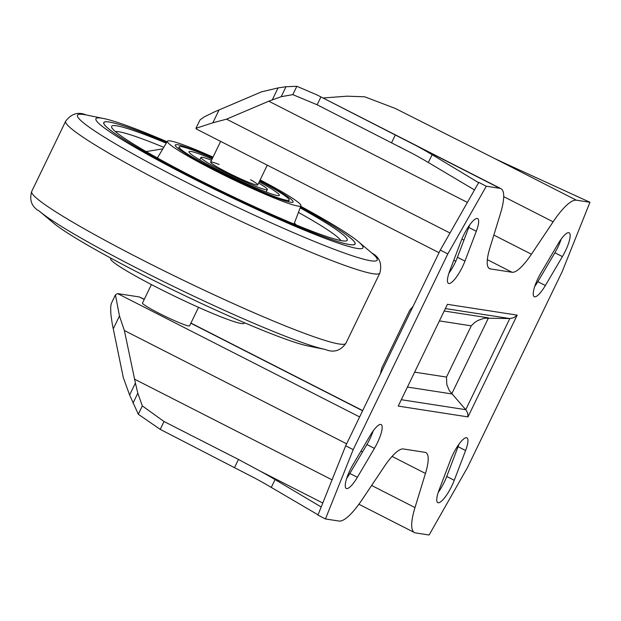 <?xml version="1.0" encoding="UTF-8"?>
<svg xmlns="http://www.w3.org/2000/svg" width="621" height="621" viewBox="0 0 621 621"><rect width="100%" height="100%" fill="white"/><g stroke="black" fill="none" stroke-linecap="round" stroke-linejoin="round"><path stroke-width="0.93" d="M439.031 252.693L196.213 128.943L195.933 128.306L200.094 119.845L204.154 116.942L214.501 111.873L261.449 91.869L278.053 87.926L285.963 86.73L296.854 86.296L316.881 94.866L417.102 146.145A87.235 6.994 -154.2 0 1 432.131 154.683L428.343 162.508A87.235 6.994 25.8 0 0 413.314 153.969L317.137 104.786L292.825 94.64L281.15 96.697L268.777 101.192L467.396 202.415M321.189 506.992L275.072 479.583L271.284 487.407A87.235 6.994 25.8 0 0 256.256 478.869L160.226 429.375L138.312 414.261L129.61 394.995L123.307 377.622L112.184 323.533L110.872 314.234L110.654 307.232L111.213 303.708L115.428 294.835L117.61 293.593L139.29 296.947L144.297 299.299M339.035 521.058A52.343 13.243 117 0 0 362.276 499.416L383.972 467.008A43.617 11.031 117 0 1 403.34 448.967L425.012 452.329A43.617 11.031 117 0 1 425.897 452.608A43.617 11.031 117 0 1 425.455 473.435L414.991 507.574A52.343 13.243 117 0 0 414.463 532.562A52.343 13.243 117 0 0 415.519 532.903L429.103 535.007L467.582 467.334L562.199 271.61L589.95 202.275L576.366 200.172A52.343 13.243 117 0 0 553.125 221.821L531.429 254.222A43.617 11.031 117 0 1 512.061 272.262L490.388 268.909A43.617 11.031 117 0 1 489.503 268.621A43.617 11.031 117 0 1 489.946 247.802L500.417 213.655A52.343 13.243 117 0 0 500.937 188.668A52.343 13.243 117 0 0 499.882 188.334L486.297 186.23L447.819 253.904L353.202 449.62L325.451 518.954L339.035 521.058M589.95 202.275L513.575 167.297A87.235 6.994 -154.2 0 1 493.586 157.99L395.282 108.442L364.706 96.806L346.992 96.185L323.021 97.994M195.933 128.306L212.863 122.787L226.556 119.154L268.777 101.192M115.428 294.835L119.465 315.996L124.379 330.527L135.401 383.025L129.61 394.995M275.072 479.583A87.235 6.994 -154.2 0 0 260.036 471.044L238.472 459.455L164.022 421.512L142.341 405.924L137.815 393.186L135.401 383.025M271.284 487.407L318.045 514.84L345.68 445.793L440.297 250.069L478.62 182.675L432.131 154.683M428.343 162.508L474.491 189.933M345.68 445.793L353.202 449.62M440.297 250.069L447.819 253.904M562.409 256.597A19.631 4.968 117 0 0 569.131 232.782A19.631 4.968 117 0 0 558.031 243.944L540.976 272.86A19.631 4.968 117 0 0 534.254 296.675A19.631 4.968 117 0 0 545.362 285.513L562.409 256.597L554.895 252.763A19.631 4.968 117 0 0 561.159 239.139M449.806 270.717A19.631 4.968 117 0 0 448.471 283.386A19.631 4.968 117 0 0 464.958 261.084L476.291 231.284A19.631 4.968 117 0 0 477.634 218.608A19.631 4.968 117 0 0 461.139 240.917L449.806 270.717M439.109 489.946A19.631 4.968 117 0 0 437.774 502.622A19.631 4.968 117 0 0 454.262 480.32L465.595 450.52A19.631 4.968 117 0 0 466.93 437.844A19.631 4.968 117 0 0 450.442 460.145L439.109 489.946M374.424 448.378A19.631 4.968 117 0 0 381.147 424.562A19.631 4.968 117 0 0 370.038 435.725L352.992 464.64A19.631 4.968 117 0 0 346.27 488.455A19.631 4.968 117 0 0 357.37 477.293L374.424 448.378L366.902 444.543A19.631 4.968 117 0 0 373.167 430.92M447.415 304.329L398.216 406.103L447.415 304.329L517.184 315.126L513.862 317.688L509.81 318.55L465.75 409.689L449.34 390.702L446.794 384.539L446.499 377.079L414.851 372.181M517.184 315.126L467.986 416.908L467.706 413.159L465.75 409.689L401.523 399.745M478.667 182.341L486.297 186.23M317.82 515.065L325.451 518.954M534.712 286.483A19.631 4.968 117 0 0 537.84 281.678L554.895 252.763M448.929 273.193A19.631 4.968 117 0 0 457.444 257.257L468.777 227.449A19.631 4.968 117 0 0 469.655 224.973M438.224 492.43A19.631 4.968 117 0 0 446.74 476.486L458.073 446.685A19.631 4.968 117 0 0 458.95 444.201M346.728 478.263A19.631 4.968 117 0 0 349.848 473.458L366.902 444.543M413.159 306.207L409.751 310.252L381.791 368.098L380.3 374.176M439.621 320.941L471.269 325.839L474.211 322.889L477.751 320.514L484.411 318.162L509.81 318.55L445.583 308.606M162.749 148.877L146.114 151.578M156.368 157.4L157.579 157.61M260.152 179.896A74.155 5.946 -154.2 0 1 300.952 205.737A74.155 5.946 -154.2 0 1 231.579 178.871A74.155 5.946 -154.2 0 1 167.437 141.2L157.47 157.843A75.878 6.086 25.8 0 0 157.416 157.975M167.437 141.2A74.155 5.946 -154.2 0 1 213.034 157.113M294.393 223.149L296.465 225.027M298.491 212.444A126.273 10.13 -154.2 0 1 340.867 240.544M115.366 131.536A126.273 10.13 -154.2 0 1 163.703 147.286M300.168 207.903A130.86 10.495 -154.2 0 1 346.448 240.855A130.86 10.495 -154.2 0 1 224.872 192.751A130.86 10.495 -154.2 0 1 111.664 127.352A130.86 10.495 -154.2 0 1 166.226 143.148M300.455 207.119A139.469 11.186 -154.2 0 1 355.01 243.999A139.469 11.186 -154.2 0 1 224.569 193.372A139.469 11.186 -154.2 0 1 103.87 122.601A139.469 11.186 -154.2 0 1 166.669 142.442A139.578 11.194 -154.2 0 0 103.777 122.547A139.578 11.194 -154.2 0 0 224.569 193.379A139.578 11.194 -154.2 0 0 355.111 244.053A139.578 11.194 -154.2 0 0 300.455 207.103M307.938 345.944A148.303 11.892 -154.2 0 1 176.954 291.87A148.303 11.892 -154.2 0 1 53.22 222.807L39.597 211.342A166.389 13.344 -154.2 0 0 178.429 288.827A166.389 13.344 -154.2 0 0 325.388 349.499L307.938 345.944M300.743 206.327A148.303 11.892 -154.2 0 1 358.356 241.654A148.303 11.892 -154.2 0 1 224.266 194.008A148.303 11.892 -154.2 0 1 103.637 118.518A148.303 11.892 -154.2 0 1 167.103 141.728M355.018 243.067A139.578 11.194 -154.2 0 1 355.08 244.1M103.754 122.601A139.578 11.194 -154.2 0 1 104.6 122.011M355.01 243.999L354.964 244.1A139.469 11.186 -154.2 0 1 354.234 244.69M103.816 123.633A139.469 11.186 -154.2 0 1 103.823 122.694L103.87 122.601M244.464 322.734L244.138 323.262A74.155 5.946 -154.2 0 1 214.051 314.04A74.155 5.946 -154.2 0 1 144.771 281.057A74.155 5.946 -154.2 0 1 110.623 258.716L110.833 258.134M259.826 180.571A65.43 5.247 -154.2 0 1 292.701 202.275A65.43 5.247 -154.2 0 1 231.889 178.235A65.43 5.247 -154.2 0 1 175.269 145.508A65.43 5.247 -154.2 0 1 212.7 157.796M151.415 284.565L142.488 303.04A26.175 2.096 25.8 0 0 165.132 316.322A26.175 2.096 25.8 0 0 189.607 325.823L198.541 307.348M250.558 179.702A26.175 2.096 -154.2 0 1 257.731 184.903A26.175 2.096 -154.2 0 1 233.255 175.401A26.175 2.096 -154.2 0 1 210.612 162.12A26.175 2.096 -154.2 0 1 219.143 164.511M258.639 183.032A36.88 2.958 -154.2 0 1 267.372 189.568A36.88 2.958 -154.2 0 1 232.883 176.178A36.88 2.958 -154.2 0 1 200.971 157.462A36.88 2.958 -154.2 0 1 211.513 160.249M259.663 180.921A61.068 4.898 -154.2 0 1 289.153 200.094A61.068 4.898 -154.2 0 1 232.037 177.924A61.068 4.898 -154.2 0 1 179.19 146.936A61.068 4.898 -154.2 0 1 212.537 158.138M259.229 181.813A50.161 4.021 -154.2 0 1 279.334 195.343A50.161 4.021 -154.2 0 1 232.417 177.132A50.161 4.021 -154.2 0 1 189.009 151.679A50.161 4.021 -154.2 0 1 212.103 159.03M395.375 134.873L391.579 142.729M285.963 86.73L281.15 96.697M278.053 87.926L272.27 99.896M296.854 86.296L292.825 94.64M320.933 96.93L317.137 104.786M417.102 146.145L499.882 188.334M371.614 485.467L414.991 507.574M503.701 196.632L553.125 221.821M493.586 157.99L576.366 200.172M219.104 109.886L212.863 122.787M392.068 456.419L425.455 473.435M119.465 315.996L113.232 328.897M137.815 393.186L133.003 403.153M238.472 459.455L234.668 467.31M164.022 421.512L160.226 429.375M398.216 406.103L467.986 416.908M493.842 235.072L531.429 254.222M488.758 268.078L490.388 268.909M487.338 259.663L512.061 272.262M537.84 281.678L545.362 285.513M468.777 227.449L476.291 231.284M457.444 257.257L464.958 261.084M458.073 446.685L465.595 450.52M446.74 476.486L454.262 480.32M349.848 473.458L357.37 477.293M444.411 311.036L488.479 317.859L451.708 393.916L407.64 387.093M471.269 325.839L446.499 377.079M142.341 405.924L138.312 414.261M260.036 471.044L322.78 503.018M226.556 119.154L449.992 233.022M461.877 239.077L463.949 240.133M134.423 379.113L332.056 479.839M124.379 330.527L346.642 443.805M360.972 451.11L362.555 451.917M117.61 293.593L359.629 416.939M139.29 296.947L144.219 299.462M190.864 323.238L362.617 410.768M325.388 349.499C333.671 352.922 340.502 350.857 345.889 343.297A174.478 13.996 -154.2 0 1 182.714 279.955A174.478 13.996 -154.2 0 1 31.725 191.423C29.14 200.342 31.764 206.979 39.597 211.342M345.889 343.297L379.85 273.038A174.478 13.996 -154.2 0 1 216.675 209.704A174.478 13.996 -154.2 0 1 65.686 121.165L31.725 191.423M358.356 241.654L371.979 253.12A166.389 13.344 -154.2 0 1 221.526 199.667A166.389 13.344 -154.2 0 1 86.187 114.963C78.277 111.547 71.446 113.62 65.686 121.165M500.937 188.668L318.596 95.735M414.463 532.562L358.899 504.244M400.475 147.262L399.21 146.618M455.783 261.231L453.804 260.222M362.695 410.605L190.942 323.075M300.952 205.737L294.043 224.026M371.979 253.12C379.563 257.195 382.187 263.832 379.85 273.038M103.637 118.518L86.187 114.963M220.634 141.386L210.612 162.12M267.278 165.163L257.731 184.903M288.33 201.786L289.153 200.094M178.374 148.629L179.19 146.936M266.192 192.021L267.372 189.568M199.783 159.915L200.971 157.462"/></g></svg>
